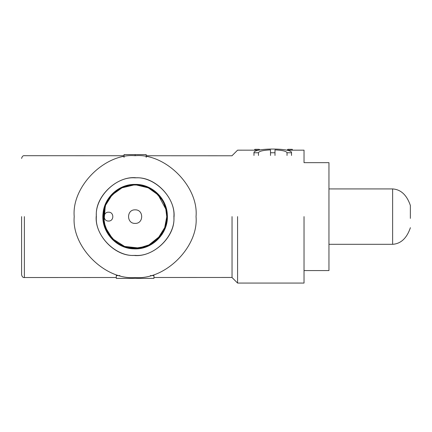 <?xml version="1.0" encoding="UTF-8"?>
<svg xmlns="http://www.w3.org/2000/svg" width="432" height="432" viewBox="0 0 432 432"><rect width="100%" height="100%" fill="white"/><g stroke="black" fill="none" stroke-linecap="round" stroke-linejoin="round"><path stroke-width="0.65" d="M135.124 209.844C143.861 209.471 143.861 223.765 135.124 223.393C126.387 223.765 126.387 209.471 135.124 209.844M108.524 212.188C114.237 211.945 114.237 221.292 108.524 221.049C102.811 221.292 102.811 211.945 108.524 212.188M196.042 216.616C198.763 246.758 165.267 280.26 135.124 277.533C104.987 280.26 71.485 246.758 74.212 216.616C71.485 186.478 104.987 152.977 135.124 155.704C165.267 152.977 198.763 186.478 196.042 216.616M135.124 255.382C115.949 257.116 94.63 235.796 96.363 216.616C94.63 197.44 115.949 176.121 135.124 177.854C154.305 176.121 175.624 197.44 173.891 216.616C175.624 235.796 154.305 257.116 135.124 255.382M304.031 216.616L304.031 283.068L304.031 216.616M328.952 216.616L328.952 270.572L328.952 216.616M410.357 218.387L410.357 205.54M24.37 216.616L24.37 277.571L24.37 216.616M21.6 216.616L21.6 274.795L21.6 216.616M135.124 155.704L135.124 154.591L124.049 154.591L124.049 157.361M146.2 157.361L146.2 154.591L135.124 154.591M287.82 150.163L287.82 149.321L287.21 150.163M259.664 150.012L259.259 149.321L259.259 150.093M292.318 150.163L292.318 149.321L287.82 149.321M254.756 150.163L254.756 149.321L259.259 149.321M270.508 155.466L270.508 149.882C263.093 150.25 259.081 151.205 258.471 152.755L253.967 152.755C252.936 147.82 292.561 147.82 291.53 152.755L287.032 152.755C286.421 151.205 282.409 150.25 274.995 149.882L274.995 152.755L270.508 152.755M274.995 155.466L274.995 152.755M287.032 155.466L287.032 152.755M291.53 155.466L291.53 152.755M253.967 155.466L253.967 152.755M258.471 155.466L258.471 152.755M150.368 275.594L153.954 275.594L153.954 278.365L116.3 278.365L116.3 275.594L119.88 275.594M136.539 184.399L133.715 184.399L136.539 184.399L136.512 185.015C152.669 185.49 166.045 199.363 166.682 214.375C167.989 232.335 153.571 246.893 139.034 248.011C122.337 250.879 103.658 236.574 103.502 217.312C102.719 200.675 117.088 185.328 133.742 185.015L133.715 184.399C118.184 184.766 104.323 197.834 103.048 213.311C100.71 231.098 115.776 248.557 133.715 248.832C152.096 250.193 168.901 233.172 167.324 214.807C166.774 198.747 152.604 184.75 136.539 184.399L133.715 184.399L121.343 187.461L111.127 195.075M133.715 255.415C114.453 256.451 93.895 234.338 96.331 215.206C95.294 195.944 117.407 175.387 136.539 177.822C155.795 176.785 176.359 198.898 173.923 218.03C174.96 237.292 152.847 257.85 133.715 255.415M161.876 234.63L163.696 231.584L161.876 234.63M166.088 225.634L167.346 217.939L166.088 225.634M104.166 225.634L106.558 231.584M108.378 234.63L112.574 239.668M237.573 216.616L237.578 283.068L237.573 216.616M328.952 270.572L304.031 270.572L304.031 283.068L237.578 283.068L232.038 277.533M232.038 216.616L232.038 277.533L232.038 216.616M232.038 155.704L237.578 150.169L258.925 150.163M328.952 162.664L328.952 270.572L328.952 162.664L304.031 162.664L304.031 150.163L286.573 150.163M410.4 227.691C406.787 238.232 400.864 243.767 392.634 244.307L392.634 188.93C400.864 189.47 406.787 195.005 410.4 205.54M392.634 244.307L328.952 244.307M328.952 188.93L392.634 188.93M24.37 277.571C23.026 277.717 22.102 276.793 21.6 274.795M24.37 155.666C23.026 155.52 22.102 156.443 21.6 158.436M232.038 277.463L153.954 277.49M116.3 277.501L24.37 277.533M24.37 155.704L124.049 155.736M146.2 155.747L232.038 155.774M112.153 194.87L121.986 187.839L133.742 185.015L126.333 186.23L133.742 185.015L136.512 185.015L148.262 187.839L158.096 194.87M116.818 190.82L109.982 197.424L116.818 190.82M105.251 206.21L103.982 222.183L107.708 232.394L114.669 240.743L107.708 232.394L103.982 222.183L105.251 206.21M135.135 248.249L125.572 246.775L135.135 248.249L145.643 246.451M148.441 245.311L160.088 236.05L148.441 245.311M164.824 227.513L166.752 217.388L164.824 227.513M165.413 207.484L164.144 204.017L165.413 207.484M161.849 199.687L155.596 192.499L161.849 199.687M149.18 188.276L144.477 186.397L149.18 188.276M144.407 186.376L142.544 185.868L144.407 186.376M158.22 194.994L165.888 209.245M165.726 208.597L166.757 216.756L164.624 228.037L158.603 237.816L149.737 244.674L139.034 248.011L124.61 246.451L112.498 238.723L105.343 227.281L103.491 216.756L105.565 205.362M112.034 194.994L105.694 205.027M157.756 238.723L164.911 227.281"/></g></svg>
